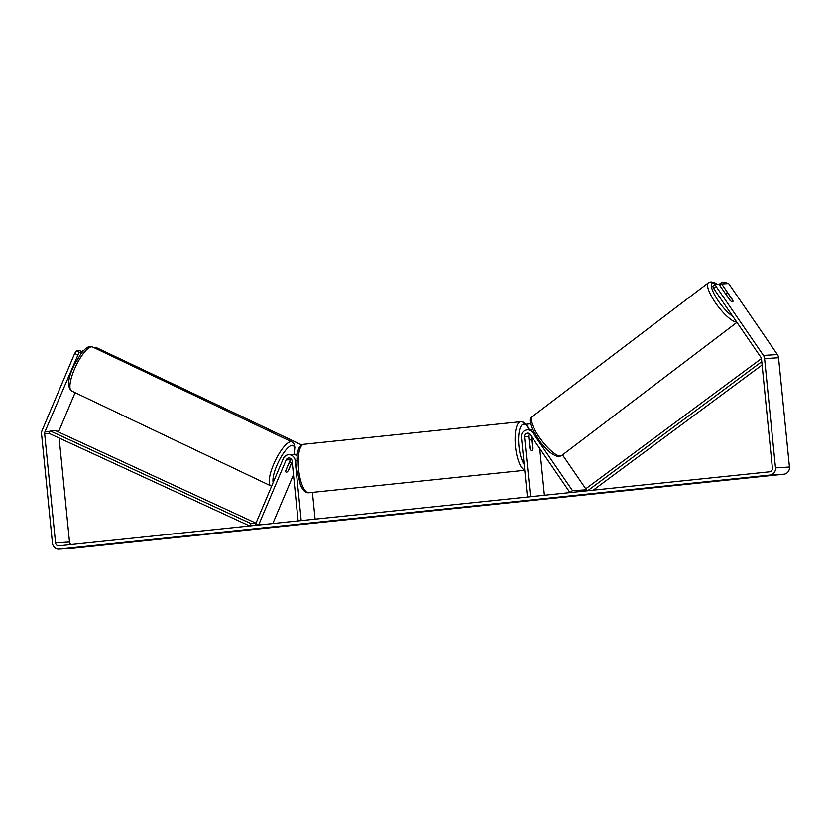 <?xml version="1.0" encoding="UTF-8"?>
<svg xmlns="http://www.w3.org/2000/svg" width="831" height="831" viewBox="0 0 831 831"><rect width="100%" height="100%" fill="white"/><g stroke="black" fill="none" stroke-linecap="round" stroke-linejoin="round"><path stroke-width="1.25" d="M292.19 461.735L288.617 470.18A5.474 1.548 -64.5 0 1 286.383 472.268A5.474 1.548 -64.5 0 1 286.134 472.216A5.474 1.548 -64.5 0 1 285.833 470.356L290.351 459.657A3.282 3.116 86.5 0 1 290.964 458.712M288.617 454.713A6.575 6.232 86.5 0 1 295.213 460.623L301.196 520.58L298.1 520.902L292.117 460.945A3.282 3.116 86.5 0 0 286.165 459.917L258.628 525.015L255.782 523.665L283.319 458.556A6.575 6.232 86.5 0 1 288.617 454.713L292.803 454.453A6.575 6.232 86.5 0 1 296.792 455.658M312.425 492.388L315.094 519.136M296.989 454.36A6.575 6.232 -93.5 0 0 294.205 454.536M272.838 523.54L293.488 474.73M532.567 429.637A6.575 6.232 -93.5 0 0 531.404 429.596L527.218 429.856A6.575 6.232 -93.5 0 0 521.421 437.064L527.405 497.021L530.51 496.699L524.517 436.742L528.703 436.483L529.908 448.47A5.474 1.745 84.1 0 0 531.539 450.568A5.474 1.745 84.1 0 0 532.692 448.304L531.518 436.514M524.517 436.742A3.282 3.116 -93.5 0 1 530.136 434.499L569.983 492.586L572.507 490.674L532.661 432.587A6.575 6.232 -93.5 0 0 527.218 429.856M539.735 448.48L544.398 495.245M572.507 490.674L586.457 489.812L562.494 454.889M584.847 491.038L586.457 489.812M529.565 433.865A3.282 3.116 -93.5 0 0 528.703 436.483M726.408 292.979A5.474 1.475 -127.2 0 1 728.507 294.174L732.869 300.531A5.474 1.475 -127.2 0 1 732.776 301.788A5.474 1.475 -127.2 0 1 732.516 301.882A5.474 1.475 -127.2 0 1 730.428 300.677L726.065 294.319A5.474 1.475 -127.2 0 1 726.149 293.063A5.474 1.475 -127.2 0 1 726.408 292.979M764.78 475.955L752.917 477.077L764.78 475.955M86.621 546.632L78.426 547.338L86.621 546.632M77.522 354.827L74.676 353.466L76.234 350.942L79.08 352.302L44.905 431.923A3.282 3.116 -93.5 0 0 44.645 433.605L55.552 542.861A3.282 3.116 -93.5 0 0 58.98 545.811L769.631 471.79A3.282 3.116 -93.5 0 0 772.404 468.196L761.497 358.94A3.282 3.116 -93.5 0 0 760.916 357.34L713.725 288.554L712.707 286.3L715.231 284.389L718.908 284.16L729.898 300.188A5.474 1.475 -127.2 0 0 732.776 301.788A5.474 1.475 -127.2 0 0 732.693 300.012L721.703 283.984L728.673 283.558L777.39 354.567A6.575 6.232 -93.5 0 1 778.543 357.756L789.45 467.012A6.575 6.232 -93.5 0 1 783.903 474.2L73.263 548.221A6.575 6.232 -93.5 0 1 73.014 548.242L59.053 549.104A6.575 6.232 -93.5 0 0 59.302 549.083L769.953 475.062A6.575 6.232 -93.5 0 0 775.5 467.874L764.593 358.618A6.575 6.232 -93.5 0 0 763.44 355.429L716.249 286.643L713.725 288.554M715.231 284.389L716.249 286.643M719.791 285.438L721.703 283.984M83.318 350.838L82.705 350.547L83.651 350.485M74.676 353.466L42.059 430.572A6.575 6.232 -93.5 0 0 41.55 433.927L52.457 543.183A6.575 6.232 -93.5 0 0 59.053 549.104M75.102 392.658L58.856 431.071A3.282 3.116 -93.5 0 0 58.606 432.047M59.126 438.01L69.503 542.009A3.282 3.116 -93.5 0 0 71.102 544.554M79.08 352.302L82.207 352.105M76.234 350.942L79.921 350.713L82.383 351.887M82.705 350.547L82.186 351.793M288.783 463.791A5.474 1.548 -64.5 0 1 290.601 462.285A5.474 1.548 -64.5 0 1 290.85 462.327A5.474 1.548 -64.5 0 1 291.224 463.636L288.201 470.762A5.474 1.548 -64.5 0 1 286.383 472.268A5.474 1.548 -64.5 0 1 286.134 472.216A5.474 1.548 -64.5 0 1 285.76 470.917L288.637 463.719M529.368 441.303A5.474 1.745 -95.9 0 1 530.407 439.672A5.474 1.745 -95.9 0 1 531.809 441.147L532.578 448.937A5.474 1.745 -95.9 0 1 531.539 450.568A5.474 1.745 -95.9 0 1 530.136 449.083L529.191 441.323M301.757 444.938L95.96 347.41L301.705 444.969M95.96 347.41L94.609 347.95M526.085 424.226L530.427 423.779M726.221 283.703L725.619 282.831L726.491 282.779L721.994 282.197L719.085 284.41M727.094 283.651L726.491 282.779M721.994 282.197L725.619 282.831M44.645 433.605L49.008 433.335L249.643 525.95M256.021 523.779L255.377 525.358M49.008 433.335L50.037 430.832L251.004 523.592L255.938 523.291M251.004 523.592L250.048 525.909M50.037 430.832L55.272 430.51L255.99 523.166M762.1 365.006L593.23 490.165M761.767 361.693L587.652 490.747M761.435 358.587L585.855 488.721L587.237 490.789M295.213 460.623L296.387 460.551M286.165 459.917L290.351 459.657M532.661 432.587L534.042 432.504M732.88 316.476A21.637 5.838 -127.2 0 1 715.751 296.927A21.637 5.838 -127.2 0 1 713.206 283.039A21.637 5.838 -127.2 0 1 716.883 284.285M531.985 416.83C529.254 417.744 529.42 421.961 532.484 429.482L539.911 441.427C547.058 450.911 553.415 455.949 558.962 456.562L561.486 455.658A24.379 6.575 -127.2 0 1 560.323 456.053A24.379 6.575 -127.2 0 1 540.212 438.477A24.379 6.575 -127.2 0 1 531.985 416.83L708.417 282.8A24.379 6.575 52.8 0 0 716.582 304.364A24.379 6.575 52.8 0 0 736.692 322.023M769.953 475.062L783.903 474.2M59.302 549.083L73.263 548.221M763.44 355.429L777.39 354.567M55.552 542.861L69.503 542.009M44.905 431.923L49.704 431.632M56.768 431.196L58.856 431.071M775.5 467.874L789.45 467.012M764.593 358.618L778.543 357.756M91.493 346.787A24.379 6.887 115.5 0 0 75.091 367.749A24.379 6.887 115.5 0 0 71.611 390.996C66.979 386.914 67.789 378.344 74.063 365.287L81.095 353.497C84.949 348.698 88.013 346.382 90.267 346.548L92.584 346.974A24.379 6.887 115.5 0 0 91.493 346.787M271.644 486.177L270.896 485.896A24.379 6.887 -64.5 0 1 274.365 462.638A24.379 6.887 -64.5 0 1 290.767 441.687A24.379 6.887 -64.5 0 1 291.858 441.874L92.584 346.974M293.945 454.495A21.637 6.108 115.5 0 0 292.086 445.302A21.637 6.108 115.5 0 0 279.081 460.654A21.637 6.108 115.5 0 0 273.15 482.603M303.793 444.273A24.379 7.77 84.1 0 0 298.558 468.996A24.379 7.77 84.1 0 0 308.841 492.762C306.764 493.012 304.78 491.921 302.889 489.511L300.49 485.231L296.698 469.214L297.176 453.373L298.63 448.688C299.991 445.935 301.705 444.46 303.793 444.273L520.705 421.681L523.665 422.262L526.657 424.942L529.264 429.731M524.714 470.066A24.379 7.77 -95.9 0 1 515.469 446.403A24.379 7.77 -95.9 0 1 520.705 421.681M528.994 429.752A21.637 6.897 84.1 0 0 521.11 426.043A21.637 6.897 84.1 0 0 518.918 446.081A21.637 6.897 84.1 0 0 524.153 464.404M295.587 454.277L297.02 454.193M717.33 284.254L714.39 282.613L710.931 281.896L708.417 282.8M561.486 455.658L736.931 322.376M725.411 293.634L726.149 293.063M270.896 485.896L71.611 390.996M290.85 462.327L289.5 461.683M294.122 454.515L294.88 447.255L293.914 443.816L291.858 441.874M530.407 439.672L529.035 439.807M524.735 470.273L308.841 492.762"/></g></svg>
